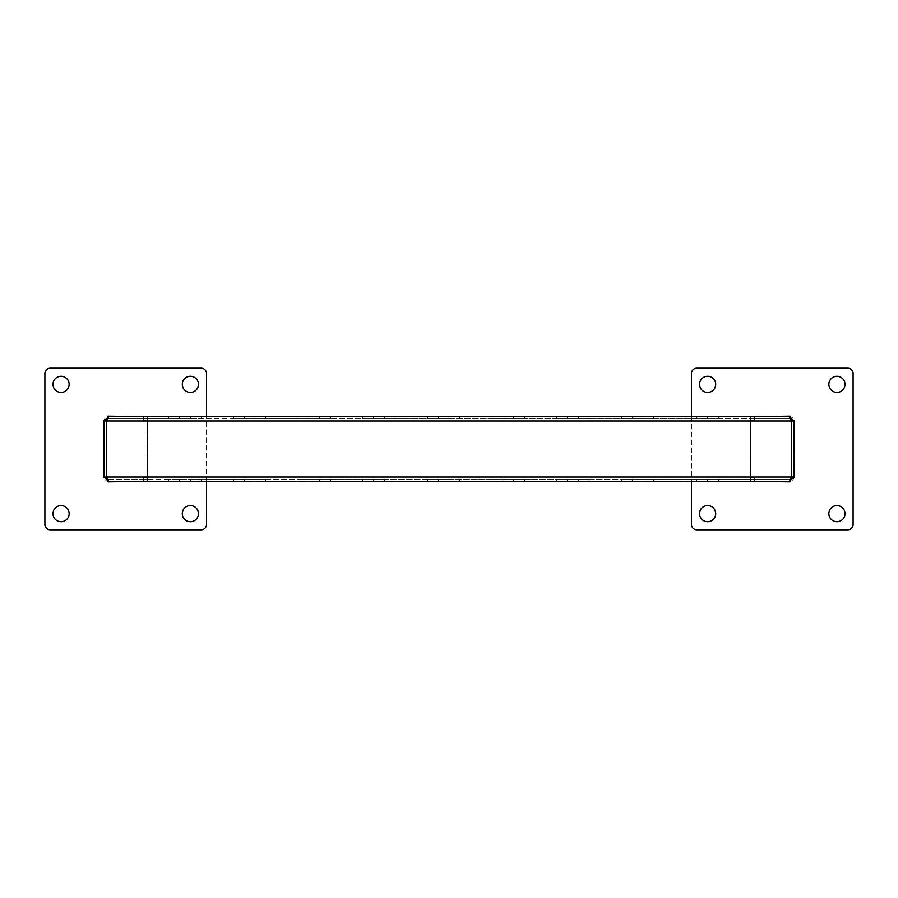 <?xml version="1.0" encoding="UTF-8"?>
<svg xmlns="http://www.w3.org/2000/svg" width="898" height="898" viewBox="0 0 898 898"><rect width="100%" height="100%" fill="white"/><g stroke="black" fill="none" stroke-linecap="round" stroke-linejoin="round"><path stroke-width="0.67" stroke-dasharray="4.49 3.37" d="M793.832 477.871L793.832 477.018A4.31 4.31 0 0 1 789.522 481.328L789.522 479.173L750.728 479.173L789.522 479.173L791.677 477.018A2.155 2.155 0 0 1 789.522 479.173L752.883 479.173L752.883 481.328L752.883 479.173L752.883 481.328L752.883 479.173L752.883 481.328L789.522 481.328L145.117 481.328L145.117 479.173L108.478 479.173L106.323 477.018L106.323 420.982L108.478 418.827L789.522 418.827A2.155 2.155 0 0 1 791.677 420.982L789.522 418.827L752.883 418.827L752.883 416.672L752.883 418.827L752.883 416.672L789.522 416.672A4.31 4.31 0 0 1 793.832 420.982L793.832 420.129M791.677 477.018L791.677 420.982L106.323 420.982A2.155 2.155 0 0 1 108.478 418.827L106.323 420.982L106.323 477.018L791.677 477.018L791.677 420.982L791.677 477.018L789.522 479.173L789.522 481.328L752.883 481.328L752.883 479.173L752.883 481.328L750.728 481.328L752.883 481.328L750.728 481.328L752.883 481.328L750.728 481.328L750.728 416.672L752.883 416.672L750.728 416.672L752.883 416.672L750.728 416.672L752.883 416.672L750.728 416.672L752.883 416.672L750.728 416.672L752.883 416.672L750.728 416.672L752.883 416.672L750.728 416.672L752.883 416.672L750.728 416.672L752.883 416.672L750.728 416.672L752.883 416.672L750.728 416.672L752.883 416.672L750.728 416.672L752.883 416.672L750.728 416.672L752.883 416.672L750.728 416.672L752.883 416.672L750.728 416.672L752.883 416.672L750.728 416.672L752.883 416.672L750.728 416.672L752.883 416.672L750.728 416.672L752.883 416.672L750.728 416.672L750.728 481.328L750.728 479.173L750.728 481.328L750.728 479.173L750.728 481.328L750.728 479.173L750.728 481.328L750.728 479.173L750.728 481.328L750.728 479.173L750.728 481.328L750.728 479.173L750.728 481.328L750.728 479.173L750.728 481.328L750.728 479.173L750.728 481.328L750.728 479.173L750.728 481.328L750.728 479.173L750.728 481.328L750.728 479.173L750.728 481.328L750.728 479.173L750.728 481.328L750.728 479.173L750.728 481.328L750.728 479.173L750.728 481.328L750.728 479.173L750.728 481.328L750.728 479.173L750.728 481.328L718.4 481.328L750.728 481.328L750.728 479.173L750.728 481.328L750.728 479.173L750.728 481.328L750.728 479.173L750.728 481.328L750.728 479.173L750.728 481.328L750.728 479.173L750.728 481.328L750.728 479.173L750.728 481.328L750.728 479.173L750.728 481.328L750.728 479.173L750.728 481.328L750.728 479.173L750.728 481.328L752.883 481.328L750.728 481.328L752.883 481.328L750.728 481.328L752.883 481.328L750.728 481.328L752.883 481.328L750.728 481.328L752.883 481.328L750.728 481.328L752.883 481.328L750.728 481.328L752.883 481.328L750.728 481.328L752.883 481.328L750.728 481.328L752.883 481.328L750.728 481.328L752.883 481.328L750.728 481.328L752.883 481.328L750.728 481.328L752.883 481.328L750.728 481.328L752.883 481.328L750.728 481.328L752.883 481.328L750.728 481.328L752.883 481.328L750.728 481.328L752.883 481.328L752.883 416.672L752.883 481.328L752.883 479.173L752.883 481.328L752.883 479.173L752.883 481.328L752.883 479.173L752.883 481.328L752.883 479.173L752.883 481.328L752.883 479.173L752.883 481.328L752.883 479.173L752.883 481.328L752.883 479.173L642.968 479.173L642.968 481.328L642.968 479.173L578.312 479.173L578.312 481.328L578.312 479.173L513.656 479.173L513.656 481.328L513.656 479.173L449 479.173L449 481.328L449 479.173L384.344 479.173L384.344 481.328L384.344 479.173L319.688 479.173L319.688 481.328L319.688 479.173L255.032 479.173L255.032 481.328L255.032 479.173L190.376 479.173L190.376 481.328L190.376 479.173L145.117 479.173L145.117 481.328L108.478 481.328L108.478 479.173A2.155 2.155 0 0 1 106.323 477.018L108.478 479.173L145.117 479.173L145.117 481.328L145.117 479.173L145.117 481.328L108.478 481.328A4.31 4.31 0 0 1 104.168 477.018L104.168 420.982A4.31 4.31 0 0 1 108.478 416.672L179.6 416.672L179.6 418.827L179.6 416.672L244.256 416.672L244.256 418.827L244.256 416.672L308.912 416.672L308.912 418.827L308.912 416.672L373.568 416.672L373.568 418.827L373.568 416.672L438.224 416.672L438.224 418.827L438.224 416.672L502.88 416.672L502.88 418.827L502.88 416.672L567.536 416.672L567.536 418.827L567.536 416.672L632.192 416.672L632.192 418.827L632.192 416.672L752.883 416.672L750.728 416.672L750.728 418.827L752.883 418.827L752.883 416.672L750.728 416.672L750.728 418.827L752.883 418.827L752.883 416.672L750.728 416.672L750.728 418.827L752.883 418.827L752.883 416.672L750.728 416.672L750.728 418.827L752.883 418.827L752.883 416.672L750.728 416.672L750.728 418.827L752.883 418.827L752.883 416.672L750.728 416.672L750.728 418.827L752.883 418.827L752.883 416.672L750.728 416.672L750.728 418.827L752.883 418.827L752.883 416.672L750.728 416.672L750.728 418.827L752.883 418.827L752.883 416.672L750.728 416.672L750.728 418.827L752.883 418.827L752.883 416.672L750.728 416.672L750.728 418.827L752.883 418.827L752.883 416.672L750.728 416.672L750.728 418.827L752.883 418.827L752.883 416.672L750.728 416.672L750.728 418.827L752.883 418.827L752.883 416.672L750.728 416.672L750.728 418.827L752.883 418.827L752.883 416.672L750.728 416.672L750.728 418.827L752.883 418.827L750.728 418.827L752.883 418.827L750.728 418.827L752.883 418.827L750.728 418.827L752.883 418.827L750.728 418.827L750.728 416.672L750.728 418.827L750.728 416.672L750.728 418.827L750.728 416.672L750.728 418.827L750.728 416.672L752.883 416.672L750.728 416.672L750.728 481.328L750.728 416.672L750.728 418.827L750.728 416.672L750.728 418.827L750.728 416.672L750.728 418.827L750.728 416.672L750.728 418.827L750.728 416.672L750.728 418.827L750.728 416.672L750.728 418.827L750.728 416.672L750.728 418.827L750.728 416.672L750.728 418.827L750.728 416.672L750.728 418.827L750.728 416.672L750.728 418.827L750.728 416.672L750.728 418.827L750.728 416.672L750.728 418.827L750.728 416.672L750.728 418.827L750.728 416.672L750.728 418.827L750.728 416.672L750.728 418.827L750.728 416.672L750.728 418.827L750.728 416.672L750.728 418.827L750.728 416.672L750.728 418.827L750.728 416.672L750.728 418.827L750.728 416.672L750.728 418.827L750.728 416.672L750.728 418.827L750.728 416.672L750.728 418.827L750.728 416.672L750.728 418.827L750.728 416.672L750.728 418.827L789.522 418.827L789.522 416.672L718.4 416.672L718.4 418.827L718.4 416.672M793.832 477.018L793.832 420.982M108.478 418.827L108.478 416.672L108.478 418.827L145.117 418.827L145.117 416.672L145.117 418.827L145.117 416.672L145.117 418.827L108.478 418.827L190.376 418.827L190.376 416.672L190.376 418.827L255.032 418.827L255.032 416.672L255.032 418.827L319.688 418.827L319.688 416.672L319.688 418.827L384.344 418.827L384.344 416.672L384.344 418.827L449 418.827L449 416.672L449 418.827L513.656 418.827L513.656 416.672L513.656 418.827L578.312 418.827L578.312 416.672L578.312 418.827L707.624 418.827L707.624 416.672L707.624 418.827L752.883 418.827L752.883 416.672M244.256 479.173L244.256 481.328L244.256 479.173M179.6 479.173L179.6 481.328L179.6 479.173M308.912 479.173L308.912 481.328L308.912 479.173M373.568 479.173L373.568 481.328L373.568 479.173M438.224 479.173L438.224 481.328L438.224 479.173M502.88 479.173L502.88 481.328L502.88 479.173M567.536 479.173L567.536 481.328L567.536 479.173M632.192 479.173L632.192 481.328L632.192 479.173M696.848 479.173L696.848 481.328L696.848 479.173M789.522 416.672L789.522 418.827L791.677 420.982M789.522 418.827L752.883 418.827M642.968 418.827L642.968 416.672L642.968 418.827M696.848 418.827L696.848 416.672L696.848 418.827M789.522 479.173L108.478 479.173L108.478 481.328L147.272 481.328L145.117 481.328L147.272 481.328L145.117 481.328L147.272 481.328L145.117 481.328L147.272 481.328L145.117 481.328L147.272 481.328L145.117 481.328L147.272 481.328L145.117 481.328L147.272 481.328L145.117 481.328L147.272 481.328L145.117 481.328L147.272 481.328L145.117 481.328L147.272 481.328L145.117 481.328L147.272 481.328L145.117 481.328L147.272 481.328L145.117 481.328L147.272 481.328L145.117 481.328L147.272 481.328L145.117 481.328L147.272 481.328L145.117 481.328L147.272 481.328L145.117 481.328L147.272 481.328L145.117 481.328L147.272 481.328L147.272 416.672L145.117 416.672L168.824 416.672L168.824 418.827L201.152 418.827L201.152 416.672L233.48 416.672L233.48 418.827L265.808 418.827L265.808 416.672L298.136 416.672L298.136 418.827L330.464 418.827L330.464 416.672L362.792 416.672L362.792 418.827L395.12 418.827L395.12 416.672L427.448 416.672L427.448 418.827L459.776 418.827L459.776 416.672L492.104 416.672L492.104 418.827L524.432 418.827L524.432 416.672L556.76 416.672L556.76 418.827L589.088 418.827L589.088 416.672L621.416 416.672L621.416 418.827L653.744 418.827L653.744 416.672L686.072 416.672L686.072 418.827L718.4 418.827L686.072 418.827L686.072 416.672M707.624 479.173L707.624 481.328L707.624 479.173M108.478 479.173L145.117 479.173L145.117 481.328L145.117 479.173L145.117 481.328L145.117 479.173L145.117 481.328L145.117 479.173L145.117 481.328L145.117 479.173L145.117 481.328L145.117 479.173L145.117 481.328L145.117 479.173L147.272 479.173L145.117 479.173L147.272 479.173L145.117 479.173L147.272 479.173L145.117 479.173L147.272 479.173L145.117 479.173L147.272 479.173L145.117 479.173L147.272 479.173L145.117 479.173L147.272 479.173L145.117 479.173L147.272 479.173L145.117 479.173L147.272 479.173L145.117 479.173L147.272 479.173L145.117 479.173L147.272 479.173L145.117 479.173L147.272 479.173L145.117 479.173L147.272 479.173L145.117 479.173L147.272 479.173L145.117 479.173L147.272 479.173L145.117 479.173L147.272 479.173L145.117 479.173L147.272 479.173L145.117 479.173L145.117 481.328L145.117 479.173L145.117 481.328L145.117 479.173L145.117 481.328L145.117 479.173L145.117 481.328L145.117 479.173L145.117 481.328L145.117 479.173L145.117 481.328L145.117 479.173L145.117 481.328L145.117 479.173L145.117 481.328L145.117 479.173L145.117 481.328L145.117 479.173L145.117 481.328L145.117 479.173L145.117 481.328L145.117 479.173L145.117 481.328L145.117 479.173L145.117 481.328L145.117 479.173L145.117 481.328L145.117 479.173L145.117 481.328L145.117 479.173L145.117 481.328L145.117 479.173L145.117 481.328L147.272 481.328L147.272 479.173L147.272 481.328L147.272 479.173L147.272 481.328L147.272 479.173L147.272 481.328L147.272 479.173L147.272 481.328L147.272 479.173L147.272 481.328L147.272 479.173L147.272 481.328L147.272 479.173L147.272 481.328L147.272 479.173L147.272 481.328L168.824 481.328L147.272 481.328L147.272 479.173L147.272 481.328L147.272 479.173L147.272 481.328L147.272 479.173L147.272 481.328L147.272 479.173L147.272 481.328L147.272 479.173L147.272 481.328L147.272 479.173L147.272 481.328L147.272 479.173L147.272 481.328L147.272 479.173L147.272 481.328L147.272 479.173L147.272 481.328L147.272 479.173L147.272 481.328L147.272 479.173L147.272 481.328L147.272 479.173L147.272 481.328L147.272 479.173L147.272 481.328L147.272 479.173L147.272 481.328L147.272 479.173L147.272 481.328L147.272 479.173L147.272 481.328L147.272 479.173L147.272 481.328L147.272 479.173L147.272 481.328L147.272 479.173L147.272 481.328L147.272 479.173L147.272 481.328L147.272 479.173L147.272 481.328L147.272 479.173L147.272 481.328L147.272 479.173L147.272 481.328L147.272 479.173L147.272 481.328L147.272 479.173L147.272 481.328L147.272 479.173L145.117 479.173L147.272 479.173L145.117 479.173L147.272 479.173L145.117 479.173L147.272 479.173L145.117 479.173L147.272 479.173L145.117 479.173L147.272 479.173L145.117 479.173L147.272 479.173L145.117 479.173L147.272 479.173L145.117 479.173L147.272 479.173L145.117 479.173L147.272 479.173L145.117 479.173L147.272 479.173L145.117 479.173L147.272 479.173L145.117 479.173L147.272 479.173L145.117 479.173L147.272 479.173L145.117 479.173L147.272 479.173L145.117 479.173L147.272 479.173L145.117 479.173L147.272 479.173L145.117 479.173L147.272 479.173L147.272 481.328L147.272 416.672L147.272 418.827L147.272 416.672L147.272 418.827L147.272 416.672L147.272 418.827L147.272 416.672L147.272 418.827L147.272 416.672L147.272 418.827L147.272 416.672L147.272 418.827L147.272 416.672L147.272 418.827L147.272 416.672L147.272 418.827L147.272 416.672L147.272 418.827L147.272 416.672L147.272 418.827L145.117 418.827L147.272 418.827L145.117 418.827L145.117 416.672L145.117 481.328L147.272 481.328L147.272 416.672L147.272 418.827L145.117 418.827L145.117 416.672L145.117 418.827L145.117 416.672L145.117 418.827L145.117 416.672L145.117 418.827L145.117 416.672L145.117 418.827L145.117 416.672L145.117 418.827L145.117 416.672L145.117 418.827L145.117 416.672L145.117 418.827L145.117 416.672L145.117 418.827L145.117 416.672L145.117 418.827L145.117 416.672L145.117 418.827L145.117 416.672L145.117 418.827L145.117 416.672L145.117 418.827L145.117 416.672L145.117 418.827L145.117 416.672L145.117 418.827L145.117 416.672L145.117 418.827L145.117 416.672L145.117 418.827L145.117 416.672L145.117 418.827L145.117 416.672L147.272 416.672L147.272 418.827L145.117 418.827L145.117 416.672L145.117 418.827L145.117 416.672L145.117 418.827L145.117 416.672L145.117 418.827L145.117 416.672L145.117 418.827L145.117 416.672L145.117 418.827L145.117 416.672L145.117 418.827L145.117 416.672L145.117 418.827L147.272 418.827L145.117 418.827L147.272 418.827L145.117 418.827L147.272 418.827L145.117 418.827L147.272 418.827L145.117 418.827L147.272 418.827L145.117 418.827L147.272 418.827L145.117 418.827L147.272 418.827L145.117 418.827L147.272 418.827L145.117 418.827L147.272 418.827L145.117 418.827L147.272 418.827L145.117 418.827L147.272 418.827L145.117 418.827L147.272 418.827L145.117 418.827L147.272 418.827L145.117 418.827L147.272 418.827L145.117 418.827L147.272 418.827L145.117 418.827L147.272 418.827L147.272 416.672L147.272 481.328L145.117 481.328L145.117 416.672L108.478 416.672M106.323 420.982L106.323 477.018M145.117 479.173L145.117 481.328L145.117 479.173L145.117 481.328L147.272 481.328L145.117 481.328L147.272 481.328L145.117 481.328L147.272 481.328L145.117 481.328L147.272 481.328L145.117 481.328L147.272 481.328L145.117 481.328L147.272 481.328L145.117 481.328L147.272 481.328L145.117 481.328L147.272 481.328L145.117 481.328L147.272 481.328L145.117 481.328L147.272 481.328L145.117 481.328L147.272 481.328L145.117 481.328L147.272 481.328L145.117 481.328L147.272 481.328L145.117 481.328L147.272 481.328L145.117 481.328L147.272 481.328L145.117 481.328L147.272 481.328L145.117 481.328L145.117 479.173L145.117 481.328M752.883 479.173L750.728 479.173L752.883 479.173L750.728 479.173L752.883 479.173L750.728 479.173L752.883 479.173L750.728 479.173L752.883 479.173L750.728 479.173L752.883 479.173L750.728 479.173L752.883 479.173L750.728 479.173L752.883 479.173L750.728 479.173L752.883 479.173L750.728 479.173L752.883 479.173L750.728 479.173L752.883 479.173L750.728 479.173L752.883 479.173L750.728 479.173L752.883 479.173L750.728 479.173L752.883 479.173L750.728 479.173L752.883 479.173L750.728 479.173L752.883 479.173L750.728 479.173L752.883 479.173L750.728 479.173L752.883 479.173L752.883 481.328M686.072 481.328L653.744 481.328L686.072 481.328L686.072 479.173L718.4 479.173L718.4 481.328L718.4 479.173L686.072 479.173L686.072 481.328M621.416 481.328L589.088 481.328L621.416 481.328L621.416 479.173L653.744 479.173L653.744 481.328L653.744 479.173L621.416 479.173L621.416 481.328M556.76 481.328L524.432 481.328L556.76 481.328L556.76 479.173L589.088 479.173L589.088 481.328L589.088 479.173L556.76 479.173L556.76 481.328M492.104 481.328L459.776 481.328L492.104 481.328L492.104 479.173L524.432 479.173L524.432 481.328L524.432 479.173L492.104 479.173L492.104 481.328M427.448 481.328L395.12 481.328L427.448 481.328L427.448 479.173L459.776 479.173L459.776 481.328L459.776 479.173L427.448 479.173L427.448 481.328M362.792 481.328L330.464 481.328L362.792 481.328L362.792 479.173L395.12 479.173L395.12 481.328L395.12 479.173L362.792 479.173L362.792 481.328M298.136 481.328L265.808 481.328L298.136 481.328L298.136 479.173L330.464 479.173L330.464 481.328L330.464 479.173L298.136 479.173L298.136 481.328M233.48 481.328L201.152 481.328L233.48 481.328L233.48 479.173L265.808 479.173L265.808 481.328L265.808 479.173L233.48 479.173L233.48 481.328M168.824 481.328L168.824 479.173L201.152 479.173L201.152 481.328L201.152 479.173L168.824 479.173L168.824 481.328M168.824 416.672L168.824 418.827L201.152 418.827L201.152 416.672M233.48 416.672L233.48 418.827L265.808 418.827L265.808 416.672M298.136 416.672L298.136 418.827L330.464 418.827L330.464 416.672M362.792 416.672L362.792 418.827L395.12 418.827L395.12 416.672M427.448 416.672L427.448 418.827L459.776 418.827L459.776 416.672M492.104 416.672L492.104 418.827L524.432 418.827L524.432 416.672M556.76 416.672L556.76 418.827L589.088 418.827L589.088 416.672M621.416 416.672L621.416 418.827L653.744 418.827L653.744 416.672M145.117 418.827L147.272 418.827L145.117 418.827L147.272 418.827L145.117 418.827L147.272 418.827L145.117 418.827L147.272 418.827L145.117 418.827L147.272 418.827L145.117 418.827L147.272 418.827L145.117 418.827L147.272 418.827L145.117 418.827L147.272 418.827L145.117 418.827L147.272 418.827L145.117 418.827L147.272 418.827L145.117 418.827L147.272 418.827L145.117 418.827L147.272 418.827L145.117 418.827L147.272 418.827L145.117 418.827L147.272 418.827L145.117 418.827L147.272 418.827L145.117 418.827L147.272 418.827L147.272 416.672L147.272 418.827L147.272 416.672L147.272 418.827L147.272 416.672L147.272 418.827L147.272 416.672L147.272 418.827L147.272 416.672L147.272 418.827L147.272 416.672L147.272 418.827L147.272 416.672L147.272 418.827L147.272 416.672L147.272 418.827L145.117 418.827L145.117 416.672L145.117 418.827L145.117 416.672L145.117 418.827L145.117 416.672L145.117 418.827L145.117 416.672L145.117 418.827L145.117 416.672L145.117 418.827L145.117 416.672L145.117 418.827L145.117 416.672L145.117 418.827L145.117 416.672L145.117 418.827L145.117 416.672L147.272 416.672L145.117 416.672M836.936 376.262A8.082 8.082 0 0 0 828.854 384.344A8.082 8.082 0 0 0 836.936 392.426A8.082 8.082 0 0 0 845.018 384.344A8.082 8.082 0 0 0 836.936 376.262M836.936 505.574A8.082 8.082 0 0 0 828.854 513.656A8.082 8.082 0 0 0 836.936 521.738A8.082 8.082 0 0 0 845.018 513.656A8.082 8.082 0 0 0 836.936 505.574M707.624 505.574A8.082 8.082 0 0 0 699.542 513.656A8.082 8.082 0 0 0 707.624 521.738A8.082 8.082 0 0 0 715.706 513.656A8.082 8.082 0 0 0 707.624 505.574M707.624 376.262A8.082 8.082 0 0 0 699.542 384.344A8.082 8.082 0 0 0 707.624 392.426A8.082 8.082 0 0 0 715.706 384.344A8.082 8.082 0 0 0 707.624 376.262M853.1 524.432L853.1 373.568A5.388 5.388 0 0 0 847.712 368.18L696.848 368.18A5.388 5.388 0 0 0 691.46 373.568L691.46 524.432A5.388 5.388 0 0 0 696.848 529.82L847.712 529.82A5.388 5.388 0 0 0 853.1 524.432M691.46 416.672L691.46 481.328M754.5 416.672L754.5 420.444L754.5 416.133L790.06 416.133L790.06 420.444L794.371 420.444L794.371 477.556L790.06 477.556L790.06 481.867L754.5 481.867L754.5 477.556L750.189 477.556L750.189 420.444L754.5 420.444L750.189 420.444L750.189 477.556L754.5 477.556L754.5 481.328M793.798 420.444L790.06 420.444L790.06 416.706M790.06 481.294L790.06 477.556L793.798 477.556M61.064 521.738A8.082 8.082 0 0 0 69.146 513.656A8.082 8.082 0 0 0 61.064 505.574A8.082 8.082 0 0 0 52.982 513.656A8.082 8.082 0 0 0 61.064 521.738M61.064 392.426A8.082 8.082 0 0 0 69.146 384.344A8.082 8.082 0 0 0 61.064 376.262A8.082 8.082 0 0 0 52.982 384.344A8.082 8.082 0 0 0 61.064 392.426M190.376 392.426A8.082 8.082 0 0 0 198.458 384.344A8.082 8.082 0 0 0 190.376 376.262A8.082 8.082 0 0 0 182.294 384.344A8.082 8.082 0 0 0 190.376 392.426M190.376 521.738A8.082 8.082 0 0 0 198.458 513.656A8.082 8.082 0 0 0 190.376 505.574A8.082 8.082 0 0 0 182.294 513.656A8.082 8.082 0 0 0 190.376 521.738M44.9 373.568L44.9 524.432A5.388 5.388 0 0 0 50.288 529.82L201.152 529.82A5.388 5.388 0 0 0 206.54 524.432L206.54 373.568A5.388 5.388 0 0 0 201.152 368.18L50.288 368.18A5.388 5.388 0 0 0 44.9 373.568M206.54 481.328L206.54 416.672M143.5 481.328L143.5 477.556L143.5 481.867L107.94 481.867L107.94 477.556L103.629 477.556L103.629 420.444L107.94 420.444L107.94 416.133L143.5 416.133L143.5 420.444L147.811 420.444L147.811 477.556L143.5 477.556L147.811 477.556L147.811 420.444L143.5 420.444L143.5 416.672M104.202 477.556L107.94 477.556L107.94 481.294M107.94 416.706L107.94 420.444L104.202 420.444M793.832 451.391L793.989 420.129M793.989 444.836L793.888 452.962L793.989 444.836M793.989 463.188L793.888 464.67L793.989 463.188M793.989 452.962L793.989 447.305L793.989 452.962M793.989 431.467L793.888 432.937L793.989 431.467M793.989 477.871L793.989 451.391M793.989 469.205L793.888 464.535L793.989 469.205M793.989 427.875L793.989 433.7L793.989 427.875M793.989 433.936L793.989 436.147L793.989 433.936M793.989 461.314L793.989 462.492M793.989 470.092L793.989 467.981L793.989 470.092M793.989 465.22L793.888 467.476L793.989 465.22M793.989 459.608L793.888 461.628L793.989 459.608M793.888 462.492L793.888 461.314M793.989 454.085L793.888 456.341L793.989 454.085M793.989 451.604L793.888 450.078L793.989 451.604M793.888 437.551L793.989 442.961M793.989 436.697L793.888 438.954L793.989 436.697M793.888 432.51L793.888 427.167L793.989 432.51M793.888 434.037L793.989 436.147L793.888 434.037M793.888 442.961L793.989 438.482M793.888 438.482L793.888 437.797M793.888 433.206L793.888 432.005L793.989 433.206M793.888 469.991L793.989 467.981L793.888 469.991M793.888 449.415L793.989 447.305L793.888 449.415"/><path stroke-width="1.35" d="M789.522 481.328L108.478 481.328L106.323 477.018L106.323 420.982L108.478 416.672L789.522 416.672L791.677 420.982L791.677 477.018L789.522 481.328L793.832 477.018L793.832 420.982L789.522 416.672L718.4 416.672M168.824 416.672L108.478 416.672L104.168 420.982L104.168 477.018L108.478 481.328M653.744 416.672L686.072 416.672M589.088 416.672L621.416 416.672M524.432 416.672L556.76 416.672M459.776 416.672L492.104 416.672M395.12 416.672L427.448 416.672M330.464 416.672L362.792 416.672M265.808 416.672L298.136 416.672M201.152 416.672L233.48 416.672M836.936 376.262A8.082 8.082 0 0 0 828.854 384.344A8.082 8.082 0 0 0 836.936 392.426A8.082 8.082 0 0 0 845.018 384.344A8.082 8.082 0 0 0 836.936 376.262M836.936 505.574A8.082 8.082 0 0 0 828.854 513.656A8.082 8.082 0 0 0 836.936 521.738A8.082 8.082 0 0 0 845.018 513.656A8.082 8.082 0 0 0 836.936 505.574M707.624 505.574A8.082 8.082 0 0 0 699.542 513.656A8.082 8.082 0 0 0 707.624 521.738A8.082 8.082 0 0 0 715.706 513.656A8.082 8.082 0 0 0 707.624 505.574M707.624 376.262A8.082 8.082 0 0 0 699.542 384.344A8.082 8.082 0 0 0 707.624 392.426A8.082 8.082 0 0 0 715.706 384.344A8.082 8.082 0 0 0 707.624 376.262M691.46 481.328L691.46 524.432A5.388 5.388 0 0 0 696.848 529.82L847.712 529.82A5.388 5.388 0 0 0 853.1 524.432L853.1 373.568A5.388 5.388 0 0 0 847.712 368.18L696.848 368.18A5.388 5.388 0 0 0 691.46 373.568L691.46 416.672M790.06 416.706L790.06 416.133L754.5 416.672M793.989 477.556L793.989 420.444M754.5 481.328L790.06 481.867L790.06 481.294M61.064 521.738A8.082 8.082 0 0 0 69.146 513.656A8.082 8.082 0 0 0 61.064 505.574A8.082 8.082 0 0 0 52.982 513.656A8.082 8.082 0 0 0 61.064 521.738M61.064 392.426A8.082 8.082 0 0 0 69.146 384.344A8.082 8.082 0 0 0 61.064 376.262A8.082 8.082 0 0 0 52.982 384.344A8.082 8.082 0 0 0 61.064 392.426M190.376 392.426A8.082 8.082 0 0 0 198.458 384.344A8.082 8.082 0 0 0 190.376 376.262A8.082 8.082 0 0 0 182.294 384.344A8.082 8.082 0 0 0 190.376 392.426M190.376 521.738A8.082 8.082 0 0 0 198.458 513.656A8.082 8.082 0 0 0 190.376 505.574A8.082 8.082 0 0 0 182.294 513.656A8.082 8.082 0 0 0 190.376 521.738M206.54 416.672L206.54 373.568A5.388 5.388 0 0 0 201.152 368.18L50.288 368.18A5.388 5.388 0 0 0 44.9 373.568L44.9 524.432A5.388 5.388 0 0 0 50.288 529.82L201.152 529.82A5.388 5.388 0 0 0 206.54 524.432L206.54 481.328M107.94 481.294L107.94 481.867L143.5 481.328M104.202 420.444L103.629 420.444L103.629 477.556L104.202 477.556M143.5 416.672L107.94 416.133L107.94 416.706M104.168 420.982L793.832 420.982L793.989 420.129L793.989 477.871L793.832 477.018L104.168 477.018"/></g></svg>
